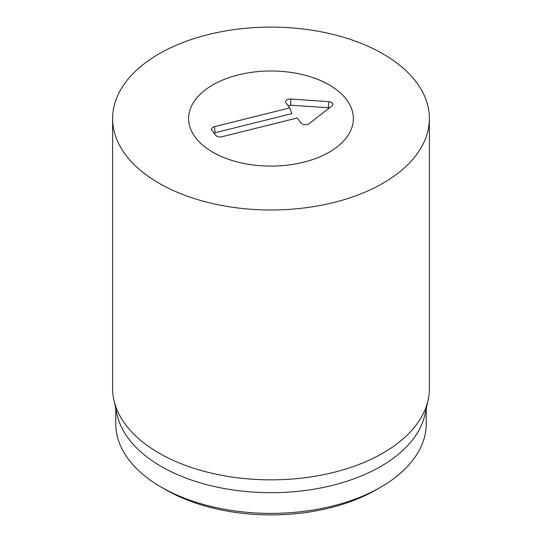 <?xml version="1.0" encoding="UTF-8"?>
<svg xmlns="http://www.w3.org/2000/svg" width="542" height="542" viewBox="0 0 542 542"><rect width="100%" height="100%" fill="white"/><g stroke="black" fill="none" stroke-linecap="round" stroke-linejoin="round"><path stroke-width="0.81" d="M165.716 489.724L161.238 487.136L165.716 489.724A148.894 85.961 0 0 0 376.284 489.724L380.762 487.136A155.229 89.62 180 0 1 161.238 487.136L161.238 487.136A155.229 89.62 180 0 1 115.771 423.763L115.771 408.682M329.238 84.925A82.364 47.554 180 0 1 353.364 118.549A82.364 47.554 180 0 1 271 166.103A82.364 47.554 180 0 1 188.636 118.549A82.364 47.554 180 0 1 239.483 74.613A82.364 47.554 180 0 1 329.238 84.925M426.229 408.682L426.229 423.763A155.229 89.62 180 0 1 380.762 487.136M428.16 399.806L425.016 414.244A155.229 89.62 180 0 1 271 492.692A155.229 89.62 180 0 1 116.984 414.244L113.84 399.806A158.393 91.449 0 0 0 158.996 453.065A158.393 91.449 0 0 0 322.355 474.914A158.393 91.449 0 0 0 428.16 399.806A158.393 91.449 0 0 0 429.393 388.404L429.393 118.549A158.393 91.449 180 0 1 331.616 203.033A158.393 91.449 180 0 1 158.996 183.21A158.393 91.449 180 0 1 112.607 118.549A158.393 91.449 180 0 1 271 27.1A158.393 91.449 180 0 1 429.393 118.549M112.607 118.549L112.607 388.404A158.393 91.449 0 0 0 113.84 399.806M297.226 117.987L221.976 136.74A4.749 2.744 180 0 1 215.73 135.31L211.963 130.27A4.749 2.744 180 0 1 211.665 129.707A4.749 2.744 180 0 1 214.442 126.665L289.692 107.912L285.925 102.878A4.749 2.744 180 0 1 285.627 102.309A4.749 2.744 180 0 1 290.844 99.064L328.601 101.605A4.749 2.744 180 0 1 332.713 104.85A4.749 2.744 180 0 1 331.86 105.968L309.17 123.576A4.749 2.744 180 0 1 300.993 123.027L297.226 117.987M329.36 107.912A3.056 1.762 0 0 0 328.405 107.756L290.647 105.209A3.056 1.762 0 0 0 288.073 105.751M289.692 107.912L291.928 113.596L215.12 132.736A3.056 1.762 0 0 0 214.11 133.142M238.358 74.891A82.364 47.554 180 0 1 353.364 118.549A82.364 47.554 180 0 1 271 166.103A82.364 47.554 180 0 1 188.636 118.549A82.364 47.554 180 0 1 238.358 74.891M328.601 101.605L328.405 107.756M290.844 99.064L290.647 105.209M214.442 126.665L215.12 132.736"/></g></svg>
